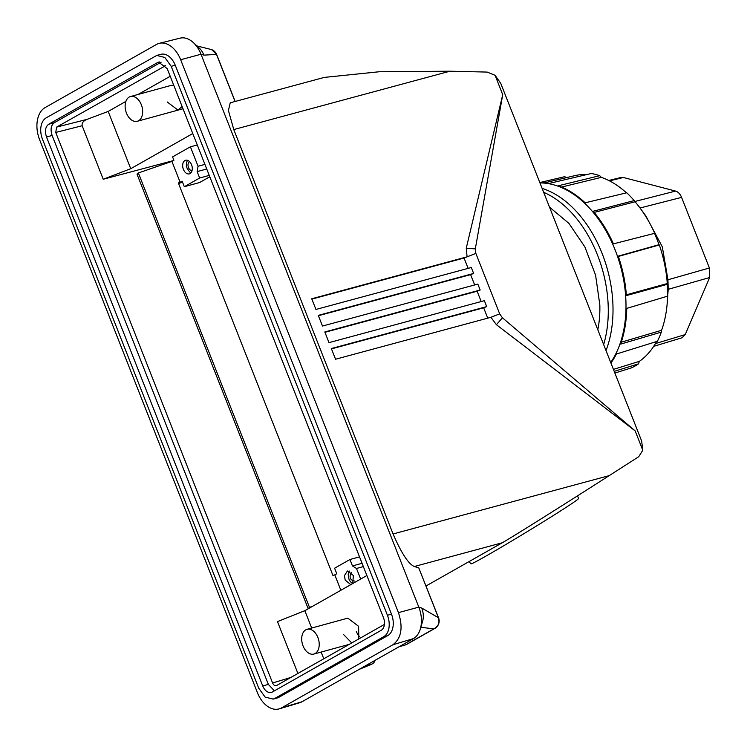 <?xml version="1.0" encoding="UTF-8"?>
<svg xmlns="http://www.w3.org/2000/svg" width="747" height="747" viewBox="0 0 747 747"><rect width="100%" height="100%" fill="white"/><g stroke="black" fill="none" stroke-linecap="round" stroke-linejoin="round"><path stroke-width="1.12" d="M311.676 628.04L304.841 610.691L277.473 621.597L297.904 673.458M323.787 658.779L321.145 652.056M304.841 610.691L366.87 575.535M173.248 160.624L103.226 179.252L82.151 125.739C81.731 122.994 83.337 120.883 86.951 119.399L56.651 127.093L55.736 132.443L272.59 682.973C273.682 685.288 275.027 686.138 276.623 685.513L276.241 685.681M384.416 624.417L276.623 685.513M307.073 629.31A12.83 8.385 -105.3 0 0 303.039 645.894A12.83 8.385 -105.3 0 0 313.852 654.055A12.83 8.385 -105.3 0 0 317.886 637.471A12.83 8.385 -105.3 0 0 307.073 629.31L347.794 618.142L358.607 626.313L358.831 638.928M351.744 642.943L343.76 634.726M359.531 556.888L349.941 559.512L352.472 565.927L356.496 568.476L363.35 566.599M356.496 568.476L360.67 579.056M349.941 559.512L334.6 568.206L336.776 573.743L334.787 574.863L340.865 590.279M350.791 584.649L345.179 580.083L344.46 575.666L347.402 570.969L353.35 575.461L352.724 583.556M192.773 133.545L130.744 168.701L103.226 179.252M334.787 574.863L332.957 575.498L178.328 182.94L180.158 182.315L171.913 161.38L173.902 160.25L172.576 156.898L190.401 146.795L197.283 144.993M125.898 101.377L108.175 111.424L86.951 119.399M108.175 111.424L130.744 168.701M274.401 690.844L268.36 684.401L52.131 135.459C50.226 129.548 50.955 125.291 54.316 122.704L161.156 62.16M56.651 127.093L165.535 65.699M165.657 65.708L164.555 65.941M362.052 563.303L352.472 565.927M312.601 606.303L309.482 607.376L308.128 608.553L309.398 608.114M171.913 161.38L138.363 172.959L309.482 607.376M352.827 583.435A7.059 4.613 74.7 0 1 348.933 579.056L348.205 574.639A7.059 4.613 74.7 0 1 349.447 571.082M209.888 177.011L208.852 177.291M170.204 76.269L138.158 94.43M182.109 106.476L178.01 110.117L167.188 101.956M130.501 96.531A12.83 8.385 -105.3 0 0 126.467 113.114A12.83 8.385 -105.3 0 0 137.289 121.285A12.83 8.385 -105.3 0 0 141.323 104.701A12.83 8.385 -105.3 0 0 130.501 96.531L171.222 85.373L173.752 85.261M180.158 182.315L182.147 181.185L184.322 186.713L199.626 182.52L209.795 176.759M184.322 186.713L199.664 178.019L197.143 171.605L198.058 166.254L190.401 146.795M183.398 169.364A7.059 4.613 -105.3 0 0 185.788 172.846A7.059 4.613 -105.3 0 0 189.346 173.864A7.059 4.613 -105.3 0 0 191.559 164.742A7.059 4.613 -105.3 0 0 185.611 160.25A7.059 4.613 -105.3 0 0 183.398 169.364M204.911 164.377L198.058 166.254M262.739 685.942L46.51 137C44.605 131.08 45.334 126.831 48.695 124.245L157.589 62.533L158.597 62.113L167.188 68.603L383.426 617.545A10.187 6.658 74.7 0 1 381.231 630.291L272.347 692.011A10.187 6.658 74.7 0 1 271.329 692.422A10.187 6.658 74.7 0 1 262.739 685.942L268.36 684.401M138.363 172.959L137.009 174.135L308.128 608.553M182.501 182.081L178.58 183.566M351.37 572.361L351.305 572.398C348.924 577.282 350.072 580.186 354.722 581.091M209.253 175.396L199.664 178.019M206.723 168.981L197.143 171.605M187.656 160.362A7.059 4.613 -105.3 0 0 187.142 168.336L189.533 171.819A7.059 4.613 -105.3 0 0 191.045 172.716M383.753 636.677L274.859 698.398L273.159 699.099L265.11 697.091L258.742 688.211L42.504 139.269A17.106 11.177 -105.3 0 1 46.183 117.858L156.767 55.437L164.816 57.444L171.194 66.334L387.422 615.276A17.106 11.177 -105.3 0 1 383.753 636.677L387.805 635.566A17.106 11.177 -105.3 0 0 391.484 614.165L175.246 65.222L171.194 66.334M192.054 170.633A4.706 3.072 74.7 0 1 188.272 166.898A4.706 3.072 74.7 0 1 189.514 161.679A4.706 3.072 74.7 0 1 189.589 161.641M273.159 699.099L277.221 697.987A17.106 11.177 74.7 0 0 278.92 697.278L387.805 635.566M156.767 55.437L160.829 54.326A17.106 11.177 74.7 0 1 175.246 65.222M257.388 692.581L39.6 139.689A25.669 16.77 -105.3 0 1 45.119 107.577L156.478 44.456A25.669 16.77 -105.3 0 1 159.27 43.335A25.669 16.77 -105.3 0 1 180.662 59.741L398.45 612.633C403.24 627.517 401.4 638.227 392.931 644.745L281.572 707.857A25.669 16.77 -105.3 0 1 279.266 708.847A25.669 16.77 -105.3 0 1 257.388 692.581M279.266 708.847L299.78 702.712A25.174 16.443 -105.3 0 0 302.04 701.741L413.399 638.629A25.174 16.443 -105.3 0 0 420.328 628.974A25.174 16.443 -105.3 0 0 418.815 607.134L398.45 612.633M235.062 101.499L216.509 54.4L203.94 55.138L201.018 54.242L418.815 607.134L421.728 608.03A15.164 9.907 -105.3 0 1 422.643 621.187L420.328 628.974M180.662 59.741L201.018 54.242A25.174 16.443 -105.3 0 0 193.361 42.607A25.174 16.443 -105.3 0 0 180.046 38.153L159.27 43.335M421.728 608.03L438.414 617.741L418.778 567.888L414.296 566.515C408.469 564.004 401.391 553.154 393.071 533.965L233.774 129.567L228.423 110.509L230.235 102.797L324.282 77.408L379.243 71.749L449.937 71.208L233.774 129.567M203.94 55.138A15.164 9.907 -105.3 0 0 199.318 48.125L193.361 42.607M653.681 346.356L681.974 337.793L685.232 334.572L709.65 277.539L709.398 267.986L681.581 197.376C680.143 193.959 678.145 191.858 675.587 191.073L623.362 177.487L621.102 177.45L608.74 180.494M359.055 669.433L371.661 664.242M359.699 669.069L371.53 664.176L364.76 666.193M635.155 430.879L496.4 324.693L490.91 317.298L335.552 359.232L331.341 348.55L486.699 306.615L484.373 300.686L329.007 342.63L324.805 331.967L480.172 290.023L477.837 284.103L322.48 326.047L318.278 315.383L473.635 273.439L471.301 267.519L315.944 309.454L311.732 298.772L467.09 256.837L466.268 248.181L502.722 94.692L475.307 248.919L475.858 253.41L499.678 313.871L502.432 317.792L635.155 430.879L642.793 450.264L638.704 456.725L609.235 475.615C571.259 499.958 516.354 534.665 502.292 542.761L426.014 585.984M418.778 567.888L438.573 617.853A8.553 1.055 -21.5 0 0 438.414 617.741C439.852 622.69 438.33 626.397 433.83 628.862L420.822 627.284M398.907 646.837L405.677 644.82A8.553 6.387 60.5 0 0 406.676 644.39L434.829 628.432A8.553 8.553 0 0 0 438.573 617.853M449.937 71.208L487.184 72.085L495.093 75.307L502.722 94.692M235.165 101.471L216.667 54.512L211.625 49.61L196.956 45.941M640.496 208.628L645.875 215.967L662.3 246.799L667.949 279.77L668.201 289.322L667.015 305.402A99.36 64.924 -105.3 0 0 667.594 295.354L667.491 296.195A101.555 66.362 -105.3 0 0 667.174 284.355L667.276 283.543A99.36 64.924 -105.3 0 0 659.312 244.96L658.994 244.699A101.555 66.362 -105.3 0 0 654.521 233.353L654.858 233.652A99.36 64.924 -105.3 0 0 640.496 208.628A99.36 64.924 -105.3 0 0 635.062 201.774L634.175 200.588A101.555 66.362 -105.3 0 0 626.752 192.773L585.153 202.81A103.058 67.342 -105.3 0 0 558.233 185.798L599.701 175.685A101.555 66.362 -105.3 0 0 595.789 174.49A101.555 66.362 -105.3 0 0 591.307 173.5L549.166 183.435A103.058 67.342 -105.3 0 0 539.904 182.754M642.793 450.264L641.654 441.057L500.742 83.347L495.093 75.307M371.53 664.176A8.553 6.387 60.5 0 0 372.52 663.747A8.553 6.387 60.5 0 0 375.013 660.385M356.254 631.308A12.83 8.385 -105.3 0 0 359.587 636.668M487.744 318.147L483.664 307.801L331.472 348.886M483.664 307.801L486.699 306.615M481.199 301.545L477.137 291.218L480.172 290.023M468.136 268.369L464.055 258.023L475.858 253.41M474.672 284.962L470.601 274.625L473.635 273.439M477.137 291.218L324.936 332.303M470.601 274.625L318.409 315.71M464.055 258.023L311.863 299.108M626.434 192.847A99.36 64.924 -105.3 0 0 601.344 177.356L599.701 175.685M610.925 363.061A103.058 67.342 -105.3 0 0 616.359 354.041L657.397 341.286A101.555 66.362 -105.3 0 0 661.319 332.116L661.59 330.295A99.36 64.924 -105.3 0 0 666.1 312.498A99.36 64.924 -105.3 0 0 667.015 305.402M614.856 373.052L631.42 367.879A101.555 66.362 -105.3 0 0 638.526 363.845L639.32 361.38A99.36 64.924 -105.3 0 0 650.095 351.277A99.36 64.924 -105.3 0 0 656.566 341.538M566.301 177.665L564.788 176.656L539.82 182.557M586.965 174.518A99.36 64.924 -105.3 0 0 578.832 174.891A99.36 64.924 -105.3 0 0 574.863 175.638L544.395 182.866M614.193 371.362L638.526 363.845M667.491 296.195L626.742 308.39A103.058 67.342 -105.3 0 1 620.608 344.124L661.319 332.116M658.994 244.699L618.255 256.128A103.058 67.342 -105.3 0 1 626.397 295.579L667.174 284.355M634.175 200.588L593.183 211.252A103.058 67.342 -105.3 0 1 613.427 243.858L654.521 233.353M601.344 177.356L561.548 187.067M635.062 201.774L594.164 212.419M659.312 244.96L618.367 256.445M626.341 294.813L667.276 283.543M621.271 342.191L661.59 330.295M613.418 369.382L639.32 361.38M597.815 329.782A90.891 59.396 -105.3 0 0 599.832 304.953L595.592 275.195L584.901 246.958L568.943 223.4L549.503 207.134M577.506 495.849L578.552 498.548A62.907 1.671 148.7 0 1 544.824 520.846A62.907 1.671 148.7 0 1 485.177 556.524A62.907 1.671 148.7 0 1 470.993 563.817L469.023 561.613M606.013 350.586A103.73 67.781 -105.3 0 0 542.135 188.421M603.651 344.6A103.207 67.435 -105.3 0 0 543.667 192.315M82.151 125.739L55.736 132.443M272.59 682.973L290.863 677.445M46.51 137L52.131 135.459M157.589 62.533L159.681 61.954M48.695 124.245L54.316 122.704M278.92 697.278L274.859 698.398M391.484 614.165L387.422 615.276M302.04 701.741L281.572 707.857M413.399 638.629L392.931 644.745M502.292 542.761L414.296 566.515M405.677 644.82L433.83 628.862A8.553 6.387 60.5 0 0 434.829 628.432M609.235 475.615L393.071 533.965M709.398 267.986L667.949 279.77M681.581 197.376L640.03 208.002M709.65 277.539L668.201 289.322M685.232 334.572L655.408 343.592M623.362 177.487L609.524 180.886M675.587 191.073L634.857 201.494M502.432 317.792L496.4 324.693M499.678 313.871L490.91 317.298M475.307 248.919L466.268 248.181M610.71 362.51A103.086 67.361 -105.3 0 0 618.488 259.302A103.086 67.361 -105.3 0 0 553.21 184.677A103.086 67.361 -105.3 0 0 539.969 182.931M370.596 664.765A8.553 8.553 0 0 0 371.586 664.279L372.52 663.747M216.667 54.522A8.553 8.553 0 0 0 211.625 49.61M313.852 654.055L349.232 644.362M137.289 121.285L183.006 108.754"/></g></svg>
